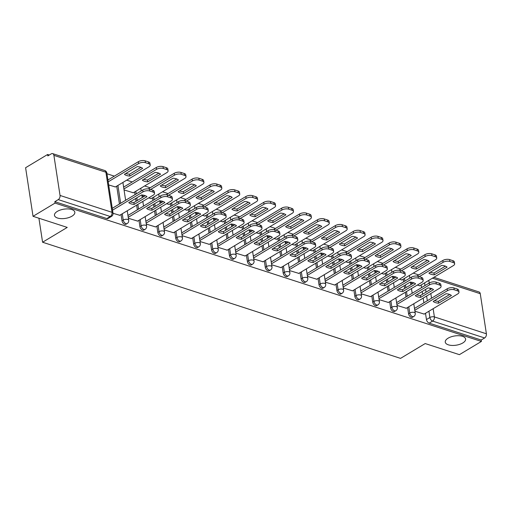 <?xml version="1.0" encoding="UTF-8"?>
<svg xmlns="http://www.w3.org/2000/svg" width="512" height="512" viewBox="0 0 512 512"><rect width="100%" height="100%" fill="white"/><g stroke="black" fill="none" stroke-linecap="round" stroke-linejoin="round"><path stroke-width="0.77" d="M448.09 338.195A10.298 4.672 -8.7 0 1 458.918 335.725A10.298 4.672 -8.7 0 1 465.613 339.021A10.298 4.672 -8.7 0 1 462.784 342.963A10.298 4.672 -8.7 0 1 451.949 345.434A10.298 4.672 -8.7 0 1 445.261 342.138A10.298 4.672 -8.7 0 1 448.09 338.195M57.306 211.398A10.298 4.672 -8.7 0 1 68.134 208.928A10.298 4.672 -8.7 0 1 74.829 212.224A10.298 4.672 -8.7 0 1 72 216.166A10.298 4.672 -8.7 0 1 61.165 218.637A10.298 4.672 -8.7 0 1 54.477 215.334A10.298 4.672 -8.7 0 1 57.306 211.398M407.59 307.482L408.55 313.754A3.219 1.92 59 0 0 411.283 317.331A3.219 1.92 59 0 0 412.506 317.254L413.722 316.525A3.219 1.92 -121 0 1 412.499 316.602A3.219 1.92 -121 0 1 409.766 313.024L408.806 306.752M389.683 301.67L390.643 307.942A3.219 1.92 59 0 0 393.37 311.52A3.219 1.92 59 0 0 394.592 311.443L395.814 310.714A3.219 1.92 -121 0 1 394.586 310.79A3.219 1.92 -121 0 1 391.859 307.213L390.899 300.941M371.776 295.859L372.736 302.131A3.219 1.92 59 0 0 375.462 305.709A3.219 1.92 59 0 0 376.685 305.632L377.901 304.902A3.219 1.92 -121 0 1 376.678 304.979A3.219 1.92 -121 0 1 373.952 301.402L372.992 295.13M353.862 290.048L354.822 296.32A3.219 1.92 59 0 0 357.555 299.898A3.219 1.92 59 0 0 358.778 299.821L359.994 299.091A3.219 1.92 -121 0 1 358.771 299.168A3.219 1.92 -121 0 1 356.038 295.59L355.078 289.318M335.955 284.237L336.915 290.509A3.219 1.92 59 0 0 339.648 294.086A3.219 1.92 59 0 0 340.87 294.016L342.086 293.28A3.219 1.92 -121 0 1 340.864 293.357A3.219 1.92 -121 0 1 338.131 289.779L337.171 283.507M318.048 278.426L319.008 284.698A3.219 1.92 59 0 0 321.734 288.275A3.219 1.92 59 0 0 322.957 288.205L324.173 287.469A3.219 1.92 -121 0 1 322.95 287.546A3.219 1.92 -121 0 1 320.224 283.968L319.264 277.696M300.134 272.614L301.094 278.886A3.219 1.92 59 0 0 303.827 282.464A3.219 1.92 59 0 0 305.05 282.394L306.266 281.658A3.219 1.92 -121 0 1 305.043 281.734A3.219 1.92 -121 0 1 302.317 278.157L301.357 271.885M282.227 266.803L283.187 273.075A3.219 1.92 59 0 0 285.92 276.659A3.219 1.92 59 0 0 287.142 276.582L288.358 275.846A3.219 1.92 -121 0 1 287.136 275.923A3.219 1.92 -121 0 1 284.403 272.346L283.443 266.074M264.32 260.992L265.28 267.264A3.219 1.92 59 0 0 268.006 270.848A3.219 1.92 59 0 0 269.235 270.771L270.451 270.035A3.219 1.92 -121 0 1 269.222 270.112A3.219 1.92 -121 0 1 266.496 266.534L265.536 260.262M246.413 255.181L247.373 261.453A3.219 1.92 59 0 0 250.099 265.037A3.219 1.92 59 0 0 251.322 264.96L252.538 264.224A3.219 1.92 -121 0 1 251.315 264.301A3.219 1.92 -121 0 1 248.589 260.723L247.629 254.451M228.499 249.37L229.459 255.642A3.219 1.92 59 0 0 232.192 259.226A3.219 1.92 59 0 0 233.414 259.149L234.63 258.419A3.219 1.92 -121 0 1 233.408 258.49A3.219 1.92 -121 0 1 230.675 254.912L229.715 248.64M210.592 243.558L211.552 249.837A3.219 1.92 59 0 0 214.285 253.414A3.219 1.92 59 0 0 215.507 253.338L216.723 252.608A3.219 1.92 -121 0 1 215.501 252.678A3.219 1.92 -121 0 1 212.768 249.101L211.808 242.829M192.685 237.754L193.645 244.026A3.219 1.92 59 0 0 196.371 247.603A3.219 1.92 59 0 0 197.6 247.526L198.816 246.797A3.219 1.92 -121 0 1 197.587 246.867A3.219 1.92 -121 0 1 194.861 243.29L193.901 237.018M174.778 231.942L175.738 238.214A3.219 1.92 59 0 0 178.464 241.792A3.219 1.92 59 0 0 179.686 241.715L180.902 240.986A3.219 1.92 -121 0 1 179.68 241.062A3.219 1.92 -121 0 1 176.954 237.478L175.994 231.206M156.864 226.131L157.824 232.403A3.219 1.92 59 0 0 160.557 235.981A3.219 1.92 59 0 0 161.779 235.904L162.995 235.174A3.219 1.92 -121 0 1 161.773 235.251A3.219 1.92 -121 0 1 159.04 231.667L158.08 225.395M138.957 220.32L139.917 226.592A3.219 1.92 59 0 0 142.65 230.17A3.219 1.92 59 0 0 143.872 230.093L145.088 229.363A3.219 1.92 -121 0 1 143.866 229.44A3.219 1.92 -121 0 1 141.133 225.856L140.173 219.584M121.05 214.509L122.01 220.781A3.219 1.92 59 0 0 124.736 224.358A3.219 1.92 59 0 0 125.958 224.282L127.181 223.552A3.219 1.92 -121 0 1 125.952 223.629A3.219 1.92 -121 0 1 123.226 220.045L122.266 213.773M418.771 274.925L413.254 273.139M400.864 269.114L395.347 267.328M382.957 263.302L377.44 261.517M365.05 257.498L359.526 255.706M347.136 251.686L341.619 249.894M329.229 245.875L323.712 244.083M311.322 240.064L305.798 238.272M293.408 234.253L287.891 232.461M275.501 228.442L269.984 226.65M257.594 222.63L252.077 220.838M239.686 216.819L234.163 215.027M221.773 211.008L216.256 209.216M203.866 205.197L198.349 203.405M185.958 199.386L180.442 197.594M168.051 193.574L162.528 191.782M150.138 187.763L144.621 185.971M132.23 181.952L126.714 180.16M114.323 176.141L106.97 173.754M49.274 155.034L47.603 154.496L47.821 155.91L51.251 153.85A3.219 2.125 -72 0 1 52.678 153.626A3.219 2.125 -72 0 1 53.894 155.354L60.032 195.45L112.032 212.326L105.901 172.23L53.894 155.354M33.037 216.314L55.04 203.091L481.408 341.434L459.405 354.656L425.197 343.558L400.538 358.374L42.586 242.234L67.245 227.411L33.037 216.314L25.6 167.718L47.603 154.496M433.882 277.312L479.046 291.968A3.219 2.125 108 0 1 480.262 293.702L486.4 333.798A3.219 2.125 108 0 1 484.621 337.958L481.197 340.019L429.19 323.142A3.219 1.92 -121 0 1 426.458 319.565L425.498 313.293M423.891 302.79L423.174 298.118M422.586 294.227L422.163 291.501M421.568 287.616L421.165 284.96M481.197 340.019L481.408 341.434M54.822 201.67L106.829 218.547A3.219 1.92 59 0 0 108.051 218.47L111.482 216.41A3.219 1.92 -121 0 1 110.259 216.486L58.253 199.61L54.822 201.67L55.04 203.091M58.253 199.61A3.219 2.125 -72 0 0 60.032 195.45M113.018 213.286L119.75 215.29M108.685 184.947L115.411 186.95M128.39 218.272L137.658 221.101M124.051 189.933L133.325 192.762M146.298 224.083L155.565 226.912M148.653 197.92L151.232 198.573M164.205 229.894L173.478 232.723M166.56 203.731L169.139 204.384M182.118 235.706L191.386 238.528M184.474 209.542L187.046 210.195M200.026 241.517L209.293 244.339M202.381 215.347L204.96 216.006M217.933 247.328L227.2 250.15M220.288 221.158L222.867 221.818M235.84 253.139L245.114 255.962M238.195 226.97L240.774 227.629M253.754 258.95L263.021 261.773M256.109 232.781L258.688 233.44M271.661 264.762L280.928 267.584M274.016 238.592L276.595 239.251M289.568 270.573L298.842 273.395M291.923 244.403L294.502 245.062M307.482 276.384L316.749 279.206M309.83 250.214L312.41 250.874M325.389 282.189L334.656 285.018M327.744 256.026L330.323 256.685M343.296 288L352.563 290.829M345.651 261.837L348.23 262.496M361.203 293.811L370.477 296.64M363.558 267.648L366.138 268.307M379.117 299.622L388.384 302.451M381.472 273.459L384.045 274.118M397.024 305.434L406.291 308.262M399.379 279.27L401.958 279.93M405.984 296.979L405.267 292.307M404.672 288.422L404.256 285.69M403.661 281.805L403.258 279.149M388.077 291.168L387.36 286.496M386.765 282.611L386.349 279.878M385.754 275.994L385.344 273.338M370.17 285.357L369.453 280.685M368.858 276.8L368.435 274.067M367.846 270.182L367.437 267.526M352.256 279.546L351.539 274.874M350.95 270.989L350.528 268.256M349.933 264.371L349.53 261.715M334.349 273.734L333.632 269.062M333.037 265.178L332.621 262.445M332.026 258.56L331.622 255.904M316.442 267.923L315.725 263.251M315.13 259.366L314.714 256.634M314.118 252.749L313.709 250.093M298.528 262.118L297.818 257.44M297.222 253.555L296.8 250.822M296.211 246.938L295.802 244.282M280.621 256.307L279.904 251.629M279.309 247.744L278.893 245.011M278.298 241.126L277.894 238.47M262.714 250.496L261.997 245.818M261.402 241.933L260.986 239.2M260.39 235.315L259.981 232.659M244.806 244.685L244.09 240.006M243.494 236.122L243.078 233.389M242.483 229.504L242.074 226.848M226.893 238.874L226.182 234.195M225.587 230.31L225.165 227.578M224.57 223.693L224.166 221.037M208.986 233.062L208.269 228.384M207.674 224.499L207.258 221.766M206.662 217.882L206.259 215.226M191.078 227.251L190.362 222.573M189.766 218.688L189.35 215.955M188.755 212.07L188.346 209.414M173.171 221.44L172.454 216.762M171.859 212.877L171.443 210.144M170.848 206.259L170.438 203.603M155.258 215.629L154.541 210.95M153.952 207.066L153.53 204.333M152.934 200.448L152.531 197.792M137.35 209.818L136.634 205.139M136.038 201.254L135.622 198.522M135.027 194.637L134.624 191.981M119.443 204.006L116.71 186.17M38.912 218.221L42.586 242.234M414.931 311.245L424.198 314.074M417.286 285.082L419.866 285.741M141.965 195.744L144.07 196.429M159.872 201.555L161.978 202.24M177.779 207.366L179.885 208.051M195.686 213.178L197.798 213.862M213.6 218.989L215.706 219.674M231.507 224.8L233.613 225.485M249.414 230.611L251.52 231.296M267.322 236.422L269.434 237.107M285.235 242.234L287.341 242.918M303.142 248.045L305.248 248.73M321.05 253.856L323.155 254.541M338.963 259.667L341.069 260.352M356.87 265.478L358.976 266.163M374.778 271.29L376.883 271.974M392.685 277.101L394.797 277.786M410.598 282.912L412.704 283.597M134.163 204.397A10.054 4.563 -8.7 0 1 128.768 202.643L141.574 194.95A10.054 4.563 -8.7 0 1 146.97 196.698L134.163 204.397L133.882 202.554A10.054 4.563 -8.7 0 1 130.17 201.805M133.882 202.554L145.286 195.699M112.262 208.32L142.707 190.022A4.826 2.189 -8.7 0 1 149.466 189.152L152.794 190.227A4.826 2.189 -8.7 0 1 154.246 191.494L154.528 193.338A4.826 2.189 171.3 0 0 153.075 192.07L149.747 190.989A4.826 2.189 171.3 0 0 142.989 191.866L142.707 190.022M119.552 215.405L153.203 195.181A4.826 2.189 171.3 0 0 154.528 193.338M112.544 210.163L142.989 191.866M129.824 176.058L142.63 168.365A10.054 4.563 171.3 0 0 137.235 166.611L124.429 174.31A10.054 4.563 171.3 0 0 129.824 176.058L129.542 174.221L140.947 167.366M115.219 187.066L148.87 166.848A4.826 2.189 171.3 0 0 150.195 164.998A4.826 2.189 171.3 0 0 148.742 163.738L145.414 162.656A4.826 2.189 171.3 0 0 138.65 163.533L108.205 181.824M125.83 173.466A10.054 4.563 171.3 0 0 129.542 174.221M107.923 179.987L138.368 161.69A4.826 2.189 -8.7 0 1 145.133 160.813L148.461 161.894A4.826 2.189 -8.7 0 1 149.914 163.155L150.195 164.998M152.07 210.208A10.054 4.563 -8.7 0 1 146.675 208.454L159.482 200.762A10.054 4.563 -8.7 0 1 164.877 202.509L152.07 210.208L151.789 208.365A10.054 4.563 -8.7 0 1 148.077 207.61M151.789 208.365L163.194 201.51M127.962 215.462L160.614 195.834A4.826 2.189 -8.7 0 1 167.373 194.963L170.707 196.038A4.826 2.189 -8.7 0 1 172.16 197.306L172.442 199.149A4.826 2.189 171.3 0 0 170.989 197.882L167.654 196.8A4.826 2.189 171.3 0 0 160.896 197.677L160.614 195.834M137.466 221.216L171.11 200.992A4.826 2.189 171.3 0 0 172.442 199.149M128.243 217.299L160.896 197.677M169.978 216.019A10.054 4.563 -8.7 0 1 164.582 214.266L177.389 206.573A10.054 4.563 -8.7 0 1 182.784 208.32L169.978 216.019L169.696 214.176A10.054 4.563 -8.7 0 1 165.984 213.421M169.696 214.176L181.101 207.322M145.869 221.274L178.522 201.645A4.826 2.189 -8.7 0 1 185.286 200.774L188.614 201.85A4.826 2.189 -8.7 0 1 190.067 203.117L190.349 204.96A4.826 2.189 171.3 0 0 188.896 203.693L185.568 202.611A4.826 2.189 171.3 0 0 178.803 203.488L178.522 201.645M155.373 227.027L189.024 206.803A4.826 2.189 171.3 0 0 190.349 204.96M146.15 223.11L178.803 203.488M147.731 181.869L160.544 174.176A10.054 4.563 171.3 0 0 155.149 172.422L142.336 180.122A10.054 4.563 171.3 0 0 147.731 181.869L147.45 180.026L158.854 173.178M133.126 192.877L166.778 172.659A4.826 2.189 171.3 0 0 168.102 170.81A4.826 2.189 171.3 0 0 166.65 169.549L163.322 168.467A4.826 2.189 171.3 0 0 156.557 169.344L123.904 188.966M143.744 179.277A10.054 4.563 171.3 0 0 147.45 180.026M123.622 187.123L156.275 167.501A4.826 2.189 -8.7 0 1 163.04 166.624L166.368 167.706A4.826 2.189 -8.7 0 1 167.821 168.966L168.102 170.81M165.645 187.68L178.451 179.987A10.054 4.563 171.3 0 0 173.056 178.234L160.25 185.933A10.054 4.563 171.3 0 0 165.645 187.68L165.363 185.837L176.768 178.989M151.034 198.688L184.685 178.47A4.826 2.189 171.3 0 0 186.01 176.621A4.826 2.189 171.3 0 0 184.557 175.36L181.229 174.278A4.826 2.189 171.3 0 0 174.47 175.155L150.579 189.51M161.651 185.088A10.054 4.563 171.3 0 0 165.363 185.837M148.243 188.902L174.189 173.312A4.826 2.189 -8.7 0 1 180.947 172.435L184.275 173.517A4.826 2.189 -8.7 0 1 185.728 174.778L186.01 176.621M187.885 221.83A10.054 4.563 -8.7 0 1 182.49 220.077L195.302 212.378A10.054 4.563 -8.7 0 1 200.698 214.131L187.885 221.83L187.603 219.987A10.054 4.563 -8.7 0 1 183.898 219.232M187.603 219.987L199.008 213.133M163.776 227.085L196.429 207.456A4.826 2.189 -8.7 0 1 203.194 206.579L206.522 207.661A4.826 2.189 -8.7 0 1 207.974 208.928L208.256 210.765A4.826 2.189 171.3 0 0 206.803 209.504L203.475 208.422A4.826 2.189 171.3 0 0 196.71 209.299L196.429 207.456M173.28 232.838L206.931 212.614A4.826 2.189 171.3 0 0 208.256 210.765M164.058 228.922L196.71 209.299M205.798 227.642A10.054 4.563 -8.7 0 1 200.403 225.888L213.21 218.189A10.054 4.563 -8.7 0 1 218.605 219.942L205.798 227.642L205.517 225.798A10.054 4.563 -8.7 0 1 201.805 225.043M205.517 225.798L216.922 218.944M181.683 232.896L214.342 213.267A4.826 2.189 -8.7 0 1 221.101 212.39L224.429 213.472A4.826 2.189 -8.7 0 1 225.882 214.739L226.163 216.576A4.826 2.189 171.3 0 0 224.71 215.315L221.382 214.234A4.826 2.189 171.3 0 0 214.624 215.11L214.342 213.267M191.187 238.65L224.838 218.426A4.826 2.189 171.3 0 0 226.163 216.576M181.965 234.733L214.624 215.11M223.706 233.453A10.054 4.563 -8.7 0 1 218.31 231.699L231.117 224A10.054 4.563 -8.7 0 1 236.512 225.754L223.706 233.453L223.424 231.61A10.054 4.563 -8.7 0 1 219.712 230.854M223.424 231.61L234.829 224.755M199.597 238.707L232.25 219.078A4.826 2.189 -8.7 0 1 239.008 218.202L242.342 219.283A4.826 2.189 -8.7 0 1 243.795 220.55L244.077 222.387A4.826 2.189 171.3 0 0 242.624 221.126L239.29 220.045A4.826 2.189 171.3 0 0 232.531 220.922L232.25 219.078M209.101 244.461L242.746 224.237A4.826 2.189 171.3 0 0 244.077 222.387M199.878 240.544L232.531 220.922M183.552 193.491L196.358 185.798A10.054 4.563 171.3 0 0 190.963 184.045L178.157 191.744A10.054 4.563 171.3 0 0 183.552 193.491L183.27 191.648L194.675 184.794M168.947 204.499L202.592 184.282A4.826 2.189 171.3 0 0 203.923 182.432A4.826 2.189 171.3 0 0 202.47 181.171L199.136 180.09A4.826 2.189 171.3 0 0 192.378 180.966L168.486 195.322M179.558 190.899A10.054 4.563 171.3 0 0 183.27 191.648M166.15 194.714L192.096 179.123A4.826 2.189 -8.7 0 1 198.854 178.246L202.189 179.328A4.826 2.189 -8.7 0 1 203.642 180.589L203.923 182.432M201.459 199.302L214.266 191.61A10.054 4.563 171.3 0 0 208.87 189.856L196.064 197.555A10.054 4.563 171.3 0 0 201.459 199.302L201.178 197.459L212.582 190.605M186.854 210.31L220.506 190.093A4.826 2.189 171.3 0 0 221.83 188.243A4.826 2.189 171.3 0 0 220.378 186.982L217.05 185.901A4.826 2.189 171.3 0 0 210.285 186.778L186.394 201.133M197.466 196.71A10.054 4.563 171.3 0 0 201.178 197.459M184.064 200.525L210.003 184.934A4.826 2.189 -8.7 0 1 216.768 184.058L220.096 185.139A4.826 2.189 -8.7 0 1 221.549 186.4L221.83 188.243M219.373 205.114L232.179 197.414A10.054 4.563 171.3 0 0 226.784 195.667L213.971 203.366A10.054 4.563 171.3 0 0 219.373 205.114L219.085 203.27L230.49 196.416M204.762 216.122L238.413 195.904A4.826 2.189 171.3 0 0 239.738 194.054A4.826 2.189 171.3 0 0 238.285 192.794L234.957 191.712A4.826 2.189 171.3 0 0 228.198 192.589L204.307 206.944M215.379 202.522A10.054 4.563 171.3 0 0 219.085 203.27M201.971 206.336L227.91 190.746A4.826 2.189 -8.7 0 1 234.675 189.869L238.003 190.95A4.826 2.189 -8.7 0 1 239.456 192.211L239.738 194.054M241.613 239.264A10.054 4.563 -8.7 0 1 236.218 237.51L249.024 229.811A10.054 4.563 -8.7 0 1 254.419 231.565L241.613 239.264L241.331 237.421A10.054 4.563 -8.7 0 1 237.619 236.666M241.331 237.421L252.736 230.566M217.504 244.512L250.157 224.89A4.826 2.189 -8.7 0 1 256.922 224.013L260.25 225.094A4.826 2.189 -8.7 0 1 261.702 226.362L261.984 228.198A4.826 2.189 171.3 0 0 260.531 226.938L257.203 225.856A4.826 2.189 171.3 0 0 250.438 226.733L250.157 224.89M227.008 250.272L260.659 230.048A4.826 2.189 171.3 0 0 261.984 228.198M217.786 246.355L250.438 226.733M237.28 210.925L250.086 203.226A10.054 4.563 171.3 0 0 244.691 201.478L231.885 209.178A10.054 4.563 171.3 0 0 237.28 210.925L236.998 209.082L248.403 202.227M222.669 221.933L256.32 201.715A4.826 2.189 171.3 0 0 257.645 199.866A4.826 2.189 171.3 0 0 256.192 198.598L252.864 197.523A4.826 2.189 171.3 0 0 246.106 198.4L222.214 212.755M233.286 208.333A10.054 4.563 171.3 0 0 236.998 209.082M219.878 212.147L245.824 196.557A4.826 2.189 -8.7 0 1 252.582 195.68L255.91 196.762A4.826 2.189 -8.7 0 1 257.363 198.022L257.645 199.866M259.526 245.075A10.054 4.563 -8.7 0 1 254.125 243.322L266.938 235.622A10.054 4.563 -8.7 0 1 272.333 237.376L259.526 245.075L259.245 243.232A10.054 4.563 -8.7 0 1 255.533 242.477M259.245 243.232L270.65 236.378M235.411 250.323L268.07 230.701A4.826 2.189 -8.7 0 1 274.829 229.824L278.157 230.906A4.826 2.189 -8.7 0 1 279.61 232.173L279.891 234.01A4.826 2.189 171.3 0 0 278.438 232.749L275.11 231.667A4.826 2.189 171.3 0 0 268.352 232.544L268.07 230.701M244.915 256.083L278.566 235.859A4.826 2.189 171.3 0 0 279.891 234.01M235.693 252.166L268.352 232.544M255.187 216.736L267.994 209.037A10.054 4.563 171.3 0 0 262.598 207.29L249.792 214.982A10.054 4.563 171.3 0 0 255.187 216.736L254.906 214.893L266.31 208.038M240.582 227.744L274.234 207.526A4.826 2.189 171.3 0 0 275.558 205.677A4.826 2.189 171.3 0 0 274.106 204.41L270.778 203.334A4.826 2.189 171.3 0 0 264.013 204.211L240.122 218.566M251.194 214.144A10.054 4.563 171.3 0 0 254.906 214.893M237.786 217.958L263.731 202.368A4.826 2.189 -8.7 0 1 270.49 201.491L273.824 202.573A4.826 2.189 -8.7 0 1 275.277 203.834L275.558 205.677M277.434 250.88A10.054 4.563 -8.7 0 1 272.038 249.133L284.845 241.434A10.054 4.563 -8.7 0 1 290.24 243.187L277.434 250.88L277.152 249.043A10.054 4.563 -8.7 0 1 273.44 248.288M277.152 249.043L288.557 242.189M253.325 256.134L285.978 236.512A4.826 2.189 -8.7 0 1 292.736 235.635L296.064 236.717A4.826 2.189 -8.7 0 1 297.517 237.984L297.805 239.821A4.826 2.189 171.3 0 0 296.346 238.56L293.018 237.478A4.826 2.189 171.3 0 0 286.259 238.355L285.978 236.512M262.822 261.894L296.474 241.67A4.826 2.189 171.3 0 0 297.805 239.821M253.606 257.978L286.259 238.355M273.094 222.547L285.907 214.848A10.054 4.563 171.3 0 0 280.506 213.101L267.699 220.794A10.054 4.563 171.3 0 0 273.094 222.547L272.813 220.704L284.218 213.85M258.49 233.555L292.141 213.331A4.826 2.189 171.3 0 0 293.466 211.488A4.826 2.189 171.3 0 0 292.013 210.221L288.685 209.146A4.826 2.189 171.3 0 0 281.92 210.016L258.029 224.378M269.101 219.955A10.054 4.563 171.3 0 0 272.813 220.704M255.699 223.77L281.638 208.179A4.826 2.189 -8.7 0 1 288.403 207.302L291.731 208.384A4.826 2.189 -8.7 0 1 293.184 209.645L293.466 211.488M295.341 256.691A10.054 4.563 -8.7 0 1 289.946 254.944L302.752 247.245A10.054 4.563 -8.7 0 1 308.147 248.998L295.341 256.691L295.059 254.854A10.054 4.563 -8.7 0 1 291.347 254.099M295.059 254.854L306.464 248M271.232 261.946L303.885 242.323A4.826 2.189 -8.7 0 1 310.65 241.446L313.978 242.528A4.826 2.189 -8.7 0 1 315.43 243.789L315.712 245.632A4.826 2.189 171.3 0 0 314.259 244.371L310.931 243.29A4.826 2.189 171.3 0 0 304.166 244.166L303.885 242.323M280.736 267.706L314.387 247.482A4.826 2.189 171.3 0 0 315.712 245.632M271.514 263.789L304.166 244.166M291.008 228.358L303.814 220.659A10.054 4.563 171.3 0 0 298.419 218.912L285.613 226.605A10.054 4.563 171.3 0 0 291.008 228.358L290.726 226.515L302.131 219.661M276.397 239.366L310.048 219.142A4.826 2.189 171.3 0 0 311.373 217.299A4.826 2.189 171.3 0 0 309.92 216.032L306.592 214.957A4.826 2.189 171.3 0 0 299.834 215.827L275.942 230.189M287.014 225.766A10.054 4.563 171.3 0 0 290.726 226.515M273.606 229.581L299.552 213.99A4.826 2.189 -8.7 0 1 306.31 213.114L309.638 214.195A4.826 2.189 -8.7 0 1 311.091 215.456L311.373 217.299M313.248 262.502A10.054 4.563 -8.7 0 1 307.853 260.755L320.659 253.056A10.054 4.563 -8.7 0 1 326.061 254.81L313.248 262.502L312.966 260.666A10.054 4.563 -8.7 0 1 309.254 259.91M312.966 260.666L324.371 253.811M289.139 267.757L321.792 248.134A4.826 2.189 -8.7 0 1 328.557 247.258L331.885 248.339A4.826 2.189 -8.7 0 1 333.338 249.6L333.619 251.443A4.826 2.189 171.3 0 0 332.166 250.182L328.838 249.101A4.826 2.189 171.3 0 0 322.074 249.978L321.792 248.134M298.643 273.517L332.294 253.293A4.826 2.189 171.3 0 0 333.619 251.443M289.421 269.6L322.074 249.978M308.915 234.17L321.722 226.47A10.054 4.563 171.3 0 0 316.326 224.723L303.52 232.416A10.054 4.563 171.3 0 0 308.915 234.17L308.634 232.326L320.038 225.472M294.31 245.178L327.955 224.954A4.826 2.189 171.3 0 0 329.286 223.11A4.826 2.189 171.3 0 0 327.834 221.843L324.499 220.768A4.826 2.189 171.3 0 0 317.741 221.638L293.85 236M304.922 231.578A10.054 4.563 171.3 0 0 308.634 232.326M291.514 235.392L317.459 219.802A4.826 2.189 -8.7 0 1 324.218 218.925L327.546 220.006A4.826 2.189 -8.7 0 1 329.005 221.267L329.286 223.11M331.162 268.314A10.054 4.563 -8.7 0 1 325.766 266.566L338.573 258.867A10.054 4.563 -8.7 0 1 343.968 260.621L331.162 268.314L330.88 266.477A10.054 4.563 -8.7 0 1 327.168 265.722M330.88 266.477L342.285 259.622M307.046 273.568L339.706 253.946A4.826 2.189 -8.7 0 1 346.464 253.069L349.792 254.15A4.826 2.189 -8.7 0 1 351.245 255.411L351.526 257.254A4.826 2.189 171.3 0 0 350.074 255.994L346.746 254.912A4.826 2.189 171.3 0 0 339.987 255.789L339.706 253.946M316.55 279.328L350.202 259.104A4.826 2.189 171.3 0 0 351.526 257.254M307.328 275.411L339.987 255.789M326.822 239.981L339.629 232.282A10.054 4.563 171.3 0 0 334.234 230.534L321.427 238.227A10.054 4.563 171.3 0 0 326.822 239.981L326.541 238.138L337.946 231.283M312.218 250.989L345.869 230.765A4.826 2.189 171.3 0 0 347.194 228.922A4.826 2.189 171.3 0 0 345.741 227.654L342.413 226.573A4.826 2.189 171.3 0 0 335.648 227.45L311.757 241.811M322.829 237.389A10.054 4.563 171.3 0 0 326.541 238.138M309.427 241.203L335.366 225.613A4.826 2.189 -8.7 0 1 342.131 224.736L345.459 225.811A4.826 2.189 -8.7 0 1 346.912 227.078L347.194 228.922M349.069 274.125A10.054 4.563 -8.7 0 1 343.674 272.378L356.48 264.678A10.054 4.563 -8.7 0 1 361.875 266.432L349.069 274.125L348.787 272.288A10.054 4.563 -8.7 0 1 345.075 271.533M348.787 272.288L360.192 265.434M324.96 279.379L357.613 259.757A4.826 2.189 -8.7 0 1 364.371 258.88L367.706 259.962A4.826 2.189 -8.7 0 1 369.158 261.222L369.44 263.066A4.826 2.189 171.3 0 0 367.987 261.805L364.653 260.723A4.826 2.189 171.3 0 0 357.894 261.6L357.613 259.757M334.464 285.139L368.109 264.915A4.826 2.189 171.3 0 0 369.44 263.066M325.242 281.222L357.894 261.6M344.73 245.792L357.542 238.093A10.054 4.563 171.3 0 0 352.147 236.346L339.334 244.038A10.054 4.563 171.3 0 0 344.73 245.792L344.448 243.949L355.853 237.094M330.125 256.8L363.776 236.576A4.826 2.189 171.3 0 0 365.101 234.733A4.826 2.189 171.3 0 0 363.648 233.466L360.32 232.384A4.826 2.189 171.3 0 0 353.555 233.261L329.67 247.622M340.742 243.2A10.054 4.563 171.3 0 0 344.448 243.949M327.334 247.014L353.274 231.424A4.826 2.189 -8.7 0 1 360.038 230.547L363.366 231.622A4.826 2.189 -8.7 0 1 364.819 232.89L365.101 234.733M366.976 279.936A10.054 4.563 -8.7 0 1 361.581 278.189L374.387 270.49A10.054 4.563 -8.7 0 1 379.782 272.243L366.976 279.936L366.694 278.099A10.054 4.563 -8.7 0 1 362.982 277.344M366.694 278.099L378.099 271.245M342.867 285.19L375.52 265.568A4.826 2.189 -8.7 0 1 382.285 264.691L385.613 265.773A4.826 2.189 -8.7 0 1 387.066 267.034L387.347 268.877A4.826 2.189 171.3 0 0 385.894 267.616L382.566 266.534A4.826 2.189 171.3 0 0 375.802 267.411L375.52 265.568M352.371 290.944L386.022 270.726A4.826 2.189 171.3 0 0 387.347 268.877M343.149 287.034L375.802 267.411M362.643 251.603L375.45 243.904A10.054 4.563 171.3 0 0 370.054 242.157L357.248 249.85A10.054 4.563 171.3 0 0 362.643 251.603L362.362 249.76L373.766 242.906M348.032 262.611L381.683 242.387A4.826 2.189 171.3 0 0 383.008 240.544A4.826 2.189 171.3 0 0 381.555 239.277L378.227 238.195A4.826 2.189 171.3 0 0 371.469 239.072L347.578 253.434M358.65 249.011A10.054 4.563 171.3 0 0 362.362 249.76M345.242 252.826L371.187 237.235A4.826 2.189 -8.7 0 1 377.946 236.358L381.274 237.434A4.826 2.189 -8.7 0 1 382.726 238.701L383.008 240.544M384.883 285.747A10.054 4.563 -8.7 0 1 379.488 284L392.301 276.301A10.054 4.563 -8.7 0 1 397.696 278.054L384.883 285.747L384.602 283.904A10.054 4.563 -8.7 0 1 380.896 283.155M384.602 283.904L396.006 277.056M360.774 291.002L393.427 271.379A4.826 2.189 -8.7 0 1 400.192 270.502L403.52 271.584A4.826 2.189 -8.7 0 1 404.973 272.845L405.254 274.688A4.826 2.189 171.3 0 0 403.802 273.427L400.474 272.346A4.826 2.189 171.3 0 0 393.709 273.222L393.427 271.379M370.278 296.755L403.93 276.538A4.826 2.189 171.3 0 0 405.254 274.688M361.056 292.845L393.709 273.222M380.55 257.414L393.357 249.715A10.054 4.563 171.3 0 0 387.962 247.968L375.155 255.661A10.054 4.563 171.3 0 0 380.55 257.414L380.269 255.571L391.674 248.717M365.946 268.422L399.59 248.198A4.826 2.189 171.3 0 0 400.922 246.355A4.826 2.189 171.3 0 0 399.469 245.088L396.134 244.006A4.826 2.189 171.3 0 0 389.376 244.883L365.485 259.245M376.557 254.822A10.054 4.563 171.3 0 0 380.269 255.571M363.149 258.63L389.094 243.04A4.826 2.189 -8.7 0 1 395.853 242.17L399.187 243.245A4.826 2.189 -8.7 0 1 400.64 244.512L400.922 246.355M402.797 291.558A10.054 4.563 -8.7 0 1 397.402 289.811L410.208 282.112A10.054 4.563 -8.7 0 1 415.603 283.866L402.797 291.558L402.515 289.715A10.054 4.563 -8.7 0 1 398.803 288.966M402.515 289.715L413.92 282.867M378.682 296.813L411.341 277.19A4.826 2.189 -8.7 0 1 418.099 276.314L421.427 277.395A4.826 2.189 -8.7 0 1 422.88 278.656L423.162 280.499A4.826 2.189 171.3 0 0 421.709 279.238L418.381 278.157A4.826 2.189 171.3 0 0 411.622 279.034L411.341 277.19M388.186 302.566L421.837 282.349A4.826 2.189 171.3 0 0 423.162 280.499M378.963 298.656L411.622 279.034M398.458 263.226L411.264 255.526A10.054 4.563 171.3 0 0 405.869 253.779L393.062 261.472A10.054 4.563 171.3 0 0 398.458 263.226L398.176 261.382L409.581 254.528M383.853 274.234L417.504 254.01A4.826 2.189 171.3 0 0 418.829 252.166A4.826 2.189 171.3 0 0 417.376 250.899L414.048 249.818A4.826 2.189 171.3 0 0 407.283 250.694L383.392 265.05M394.464 260.627A10.054 4.563 171.3 0 0 398.176 261.382M381.062 264.442L407.002 248.851A4.826 2.189 -8.7 0 1 413.766 247.981L417.094 249.056A4.826 2.189 -8.7 0 1 418.547 250.323L418.829 252.166M420.704 297.37A10.054 4.563 -8.7 0 1 415.309 295.622L428.115 287.923A10.054 4.563 -8.7 0 1 433.51 289.677L420.704 297.37L420.422 295.526A10.054 4.563 -8.7 0 1 416.71 294.778M420.422 295.526L431.827 288.672M396.595 302.624L429.248 283.002A4.826 2.189 -8.7 0 1 436.006 282.125L439.341 283.206A4.826 2.189 -8.7 0 1 440.794 284.467L441.075 286.31A4.826 2.189 171.3 0 0 439.622 285.05L436.288 283.968A4.826 2.189 171.3 0 0 429.53 284.845L429.248 283.002M406.099 308.378L439.744 288.16A4.826 2.189 171.3 0 0 441.075 286.31M396.877 304.467L429.53 284.845M416.365 269.037L429.178 261.338A10.054 4.563 171.3 0 0 423.782 259.59L410.97 267.283A10.054 4.563 171.3 0 0 416.365 269.037L416.083 267.194L427.488 260.339M401.76 280.045L435.411 259.821A4.826 2.189 171.3 0 0 436.736 257.978A4.826 2.189 171.3 0 0 435.283 256.71L431.955 255.629A4.826 2.189 171.3 0 0 425.19 256.506L401.306 270.861M412.378 266.438A10.054 4.563 171.3 0 0 416.083 267.194M398.97 270.253L424.909 254.662A4.826 2.189 -8.7 0 1 431.674 253.792L435.002 254.867A4.826 2.189 -8.7 0 1 436.454 256.134L436.736 257.978M438.611 303.181A10.054 4.563 -8.7 0 1 433.216 301.434L446.022 293.734A10.054 4.563 -8.7 0 1 451.418 295.488L438.611 303.181L438.33 301.338A10.054 4.563 -8.7 0 1 434.618 300.589M438.33 301.338L449.734 294.483M414.502 308.435L447.155 288.813A4.826 2.189 -8.7 0 1 453.92 287.936L457.248 289.018A4.826 2.189 -8.7 0 1 458.701 290.278L458.982 292.122A4.826 2.189 171.3 0 0 457.53 290.861L454.202 289.779A4.826 2.189 171.3 0 0 447.437 290.656L447.155 288.813M424.006 314.189L457.658 293.971A4.826 2.189 171.3 0 0 458.982 292.122M414.784 310.278L447.437 290.656M434.278 274.848L447.085 267.149A10.054 4.563 171.3 0 0 441.69 265.395L428.883 273.094A10.054 4.563 171.3 0 0 434.278 274.848L433.997 273.005L445.402 266.15M419.667 285.856L453.318 265.632A4.826 2.189 171.3 0 0 454.643 263.782A4.826 2.189 171.3 0 0 453.19 262.522L449.862 261.44A4.826 2.189 171.3 0 0 443.104 262.317L419.213 276.672M430.285 272.25A10.054 4.563 171.3 0 0 433.997 273.005M416.877 276.064L442.822 260.474A4.826 2.189 -8.7 0 1 449.581 259.597L452.909 260.678A4.826 2.189 -8.7 0 1 454.362 261.946L454.643 263.782M408.55 313.754L409.766 313.024A3.219 1.459 -8.7 0 1 414.272 312.442A3.219 1.459 171.3 0 1 415.245 313.28L413.786 303.757M390.643 307.942L391.859 307.213A3.219 1.459 -8.7 0 1 396.365 306.63A3.219 1.459 171.3 0 1 397.338 307.469L395.878 297.946M372.736 302.131L373.952 301.402A3.219 1.459 -8.7 0 1 378.458 300.819A3.219 1.459 171.3 0 1 379.424 301.658L377.971 292.134M354.822 296.32L356.038 295.59A3.219 1.459 -8.7 0 1 360.55 295.008A3.219 1.459 171.3 0 1 361.517 295.846L360.058 286.323M336.915 290.509L338.131 289.779A3.219 1.459 -8.7 0 1 342.637 289.197A3.219 1.459 171.3 0 1 343.61 290.035L342.15 280.512M319.008 284.698L320.224 283.968A3.219 1.459 -8.7 0 1 324.73 283.386A3.219 1.459 171.3 0 1 325.696 284.224L324.243 274.707M301.094 278.886L302.317 278.157A3.219 1.459 -8.7 0 1 306.822 277.574A3.219 1.459 171.3 0 1 307.789 278.413L306.33 268.896M283.187 273.075L284.403 272.346A3.219 1.459 -8.7 0 1 288.915 271.763A3.219 1.459 171.3 0 1 289.882 272.608L288.422 263.085M265.28 267.264L266.496 266.534A3.219 1.459 -8.7 0 1 271.002 265.952A3.219 1.459 171.3 0 1 271.974 266.797L270.515 257.274M247.373 261.453L248.589 260.723A3.219 1.459 -8.7 0 1 253.094 260.141A3.219 1.459 171.3 0 1 254.061 260.986L252.608 251.462M229.459 255.642L230.675 254.912A3.219 1.459 -8.7 0 1 235.187 254.33A3.219 1.459 171.3 0 1 236.154 255.174L234.694 245.651M211.552 249.837L212.768 249.101A3.219 1.459 -8.7 0 1 217.274 248.518A3.219 1.459 171.3 0 1 218.246 249.363L216.787 239.84M193.645 244.026L194.861 243.29A3.219 1.459 -8.7 0 1 199.366 242.707A3.219 1.459 171.3 0 1 200.339 243.552L198.88 234.029M175.738 238.214L176.954 237.478A3.219 1.459 -8.7 0 1 181.459 236.896A3.219 1.459 171.3 0 1 182.426 237.741L180.973 228.218M157.824 232.403L159.04 231.667A3.219 1.459 -8.7 0 1 163.552 231.085A3.219 1.459 171.3 0 1 164.518 231.93L163.059 222.406M139.917 226.592L141.133 225.856A3.219 1.459 -8.7 0 1 145.638 225.274A3.219 1.459 171.3 0 1 146.611 226.118L145.152 216.595M122.01 220.781L123.226 220.045A3.219 1.459 -8.7 0 1 127.731 219.462A3.219 1.459 171.3 0 1 128.698 220.307L127.245 210.784M426.458 319.565L429.888 317.504L428.928 311.232M427.322 300.73L426.605 296.058M426.01 292.173L425.594 289.44M424.998 285.555L424.589 282.899M428.8 280.365L429.21 283.027M429.997 288.16L430.221 289.638M430.816 293.523L431.533 298.202M433.139 308.704L434.394 316.922L486.4 333.798M480.262 293.702L432.435 278.182M407.2 296.25L406.483 291.571M405.888 287.686L405.472 284.96M404.877 281.075L404.474 278.413M389.293 290.438L388.576 285.76M387.981 281.875L387.565 279.149M386.97 275.264L386.56 272.602M371.386 284.627L370.669 279.949M370.074 276.064L369.658 273.338M369.062 269.453L368.653 266.79M353.472 278.816L352.755 274.138M352.166 270.253L351.744 267.526M351.149 263.642L350.746 260.979M335.565 273.005L334.848 268.326M334.253 264.442L333.837 261.715M333.242 257.83L332.838 255.174M317.658 267.194L316.941 262.522M316.346 258.63L315.93 255.904M315.334 252.019L314.925 249.363M299.744 261.382L299.034 256.71M298.438 252.826L298.016 250.093M297.427 246.208L297.018 243.552M281.837 255.571L281.12 250.899M280.525 247.014L280.109 244.282M279.514 240.397L279.11 237.741M263.93 249.76L263.213 245.088M262.618 241.203L262.202 238.47M261.606 234.586L261.203 231.93M246.022 243.949L245.306 239.277M244.71 235.392L244.294 232.659M243.699 228.774L243.29 226.118M228.109 238.138L227.398 233.466M226.803 229.581L226.381 226.848M225.792 222.963L225.382 220.307M210.202 232.326L209.485 227.654M208.89 223.77L208.474 221.037M207.878 217.152L207.475 214.496M192.294 226.522L191.578 221.843M190.982 217.958L190.566 215.226M189.971 211.341L189.562 208.685M174.387 220.71L173.67 216.032M173.075 212.147L172.659 209.414M172.064 205.53L171.654 202.874M156.474 214.899L155.757 210.221M155.168 206.336L154.746 203.603M154.15 199.718L153.747 197.062M138.566 209.088L137.85 204.41M137.254 200.525L136.838 197.792M136.243 193.907L135.84 191.251M120.659 203.277L117.926 185.44M106.829 218.547L110.259 216.486A3.219 2.125 108 0 0 112.032 212.326A3.219 1.459 -8.7 0 1 113.005 213.165L106.867 173.069A3.219 3.219 0 0 0 104.678 170.496L52.678 153.626M429.19 323.142L432.614 321.082A3.219 1.92 -121 0 1 429.888 317.504A3.219 1.459 171.3 0 1 434.394 316.922A3.219 2.125 108 0 1 432.614 321.082L484.621 337.958M104.678 170.496A3.219 2.125 -72 0 1 105.901 172.23A3.219 1.459 -8.7 0 1 106.867 173.069M153.075 192.07L152.794 190.227M149.747 190.989L149.466 189.152M138.368 161.69L138.65 163.533M145.133 160.813L145.414 162.656M148.461 161.894L148.742 163.738M170.989 197.882L170.707 196.038M167.654 196.8L167.373 194.963M188.896 203.693L188.614 201.85M185.568 202.611L185.286 200.774M156.275 167.501L156.557 169.344M163.04 166.624L163.322 168.467M166.368 167.706L166.65 169.549M174.189 173.312L174.47 175.155M180.947 172.435L181.229 174.278M184.275 173.517L184.557 175.36M206.803 209.504L206.522 207.661M203.475 208.422L203.194 206.579M224.71 215.315L224.429 213.472M221.382 214.234L221.101 212.39M242.624 221.126L242.342 219.283M239.29 220.045L239.008 218.202M192.096 179.123L192.378 180.966M198.854 178.246L199.136 180.09M202.189 179.328L202.47 181.171M210.003 184.934L210.285 186.778M216.768 184.058L217.05 185.901M220.096 185.139L220.378 186.982M227.91 190.746L228.198 192.589M234.675 189.869L234.957 191.712M238.003 190.95L238.285 192.794M260.531 226.938L260.25 225.094M257.203 225.856L256.922 224.013M245.824 196.557L246.106 198.4M252.582 195.68L252.864 197.523M255.91 196.762L256.192 198.598M278.438 232.749L278.157 230.906M275.11 231.667L274.829 229.824M263.731 202.368L264.013 204.211M270.49 201.491L270.778 203.334M273.824 202.573L274.106 204.41M296.346 238.56L296.064 236.717M293.018 237.478L292.736 235.635M281.638 208.179L281.92 210.016M288.403 207.302L288.685 209.146M291.731 208.384L292.013 210.221M314.259 244.371L313.978 242.528M310.931 243.29L310.65 241.446M299.552 213.99L299.834 215.827M306.31 213.114L306.592 214.957M309.638 214.195L309.92 216.032M332.166 250.182L331.885 248.339M328.838 249.101L328.557 247.258M317.459 219.802L317.741 221.638M324.218 218.925L324.499 220.768M327.546 220.006L327.834 221.843M350.074 255.994L349.792 254.15M346.746 254.912L346.464 253.069M335.366 225.613L335.648 227.45M342.131 224.736L342.413 226.573M345.459 225.811L345.741 227.654M367.987 261.805L367.706 259.962M364.653 260.723L364.371 258.88M353.274 231.424L353.555 233.261M360.038 230.547L360.32 232.384M363.366 231.622L363.648 233.466M385.894 267.616L385.613 265.773M382.566 266.534L382.285 264.691M371.187 237.235L371.469 239.072M377.946 236.358L378.227 238.195M381.274 237.434L381.555 239.277M403.802 273.427L403.52 271.584M400.474 272.346L400.192 270.502M389.094 243.04L389.376 244.883M395.853 242.17L396.134 244.006M399.187 243.245L399.469 245.088M421.709 279.238L421.427 277.395M418.381 278.157L418.099 276.314M407.002 248.851L407.283 250.694M413.766 247.981L414.048 249.818M417.094 249.056L417.376 250.899M439.622 285.05L439.341 283.206M436.288 283.968L436.006 282.125M424.909 254.662L425.19 256.506M431.674 253.792L431.955 255.629M435.002 254.867L435.283 256.71M457.53 290.861L457.248 289.018M454.202 289.779L453.92 287.936M442.822 260.474L443.104 262.317M449.581 259.597L449.862 261.44M452.909 260.678L453.19 262.522M122.906 182.445L125.638 200.282M127.181 223.552A3.219 3.219 0 0 0 128.698 220.307M140.819 188.256L141.222 190.918M141.843 194.97L142.234 197.53M142.829 201.414L143.546 206.093M145.088 229.363A3.219 3.219 0 0 0 146.611 226.118M158.726 194.067L159.13 196.73M159.75 200.781L160.147 203.341M160.736 207.226L161.453 211.904M162.995 235.174A3.219 3.219 0 0 0 164.518 231.93M176.634 199.878L177.043 202.541M177.664 206.592L178.054 209.152M178.65 213.037L179.366 217.715M180.902 240.986A3.219 3.219 0 0 0 182.426 237.741M194.541 205.69L194.95 208.346M195.571 212.403L195.962 214.963M196.557 218.848L197.274 223.526M198.816 246.797A3.219 3.219 0 0 0 200.339 243.552M212.454 211.501L212.858 214.157M213.478 218.208L213.869 220.774M214.464 224.659L215.181 229.338M216.723 252.608A3.219 3.219 0 0 0 218.246 249.363M230.362 217.312L230.765 219.968M231.386 224.019L231.782 226.586M232.378 230.47L233.088 235.149M234.63 258.419A3.219 3.219 0 0 0 236.154 255.174M248.269 223.123L248.678 225.779M249.299 229.83L249.69 232.397M250.285 236.282L251.002 240.96M252.538 264.224A3.219 3.219 0 0 0 254.061 260.986M266.176 228.934L266.586 231.59M267.206 235.642L267.597 238.208M268.192 242.093L268.909 246.771M270.451 270.035A3.219 3.219 0 0 0 271.974 266.797M284.09 234.746L284.493 237.402M285.114 241.453L285.504 244.019M286.099 247.904L286.816 252.582M288.358 275.846A3.219 3.219 0 0 0 289.882 272.608M301.997 240.557L302.406 243.213M303.021 247.264L303.418 249.83M304.013 253.715L304.723 258.394M306.266 281.658A3.219 3.219 0 0 0 307.789 278.413M319.904 246.368L320.314 249.024M320.934 253.075L321.325 255.642M321.92 259.526L322.637 264.205M324.173 287.469A3.219 3.219 0 0 0 325.696 284.224M337.818 252.179L338.221 254.835M338.842 258.886L339.232 261.453M339.827 265.338L340.544 270.016M342.086 293.28A3.219 3.219 0 0 0 343.61 290.035M355.725 257.99L356.128 260.646M356.749 264.698L357.146 267.264M357.734 271.149L358.451 275.827M359.994 299.091A3.219 3.219 0 0 0 361.517 295.846M373.632 263.802L374.042 266.458M374.656 270.509L375.053 273.075M375.648 276.96L376.358 281.638M377.901 304.902A3.219 3.219 0 0 0 379.424 301.658M391.539 269.613L391.949 272.269M392.57 276.32L392.96 278.886M393.555 282.771L394.272 287.45M395.814 310.714A3.219 3.219 0 0 0 397.338 307.469M409.453 275.424L409.856 278.08M410.477 282.131L410.867 284.698M411.462 288.582L412.179 293.261M413.722 316.525A3.219 3.219 0 0 0 415.245 313.28M111.482 216.41A3.219 3.219 0 0 0 113.005 213.165"/></g></svg>
